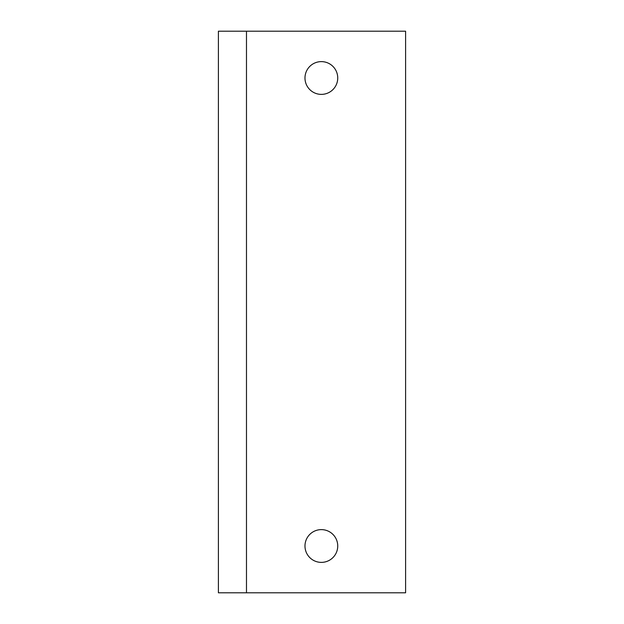 <?xml version="1.0" encoding="UTF-8"?>
<svg xmlns="http://www.w3.org/2000/svg" width="624" height="624" viewBox="0 0 624 624"><rect width="100%" height="100%" fill="white"/><g stroke="black" fill="none" stroke-linecap="round" stroke-linejoin="round"><path stroke-width="0.94" d="M246.48 31.2L405.6 31.2L405.6 592.8L246.48 592.8L246.48 31.2L218.4 31.2L218.4 592.8L246.48 592.8M337.74 546A16.38 16.38 0 0 0 321.36 529.62A16.38 16.38 0 0 0 304.98 546A16.38 16.38 0 0 0 321.36 562.38A16.38 16.38 0 0 0 337.74 546M337.74 78A16.38 16.38 0 0 0 321.36 61.62A16.38 16.38 0 0 0 304.98 78A16.38 16.38 0 0 0 321.36 94.38A16.38 16.38 0 0 0 337.74 78"/></g></svg>
